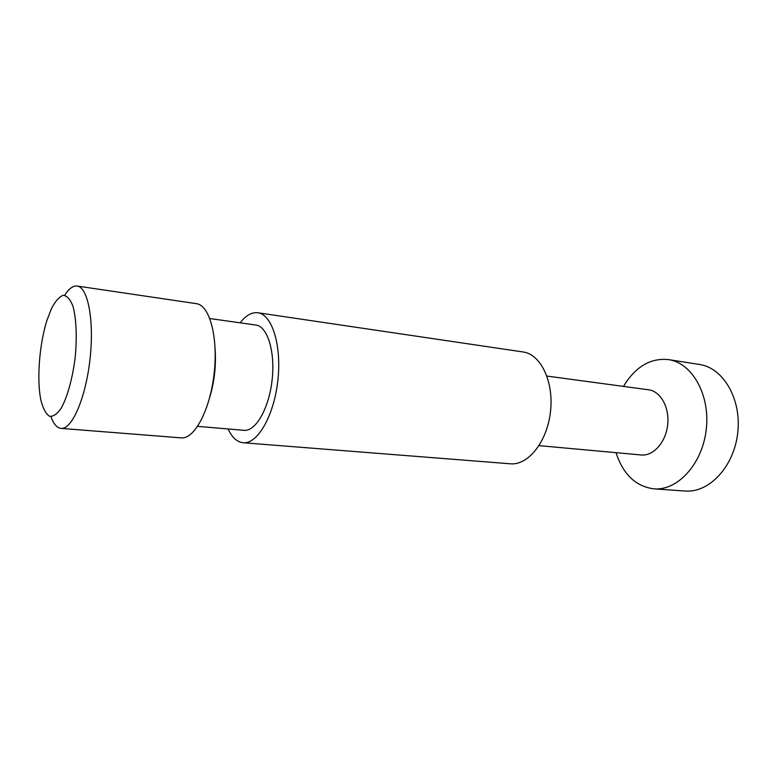 <?xml version="1.0" encoding="UTF-8"?>
<svg xmlns="http://www.w3.org/2000/svg" width="777" height="777" viewBox="0 0 777 777"><rect width="100%" height="100%" fill="white"/><g stroke="black" fill="none" stroke-linecap="round" stroke-linejoin="round"><path stroke-width="1.17" d="M228.098 428.972C232.051 437.49 237.072 442.074 243.152 442.744C257.381 444.347 273.912 416.064 277.807 380.847C281.886 345.639 272.096 314.374 257.867 312.762C251.787 312.053 245.872 315.404 240.112 322.824M197.649 426.369L243.968 430.322C255.575 431.672 268.949 408.653 272.086 380.196C275.388 351.748 267.492 326.33 255.886 325.048L209.848 318.551M50.961 416.608C53.574 423.999 56.935 427.933 61.024 428.399C71.843 429.807 85.645 398.358 89.967 359.586C94.415 320.833 87.995 287.082 77.137 286.043C73.038 285.586 68.891 288.665 64.695 295.289M47.115 319.881C39.268 344.007 36.49 380.769 41.094 400.971C43.211 408.857 46.028 413.966 49.534 416.287C53.322 416.725 57.275 413.927 61.393 407.906C67.453 396.697 72.523 378.389 75.136 357.906C77.166 337.354 76.321 318.385 72.912 306.099C70.241 299.31 67.016 295.697 63.228 295.279C59.295 296.756 55.41 301.107 51.583 308.323L47.115 319.881M61.024 428.399L181.226 437.869C194.386 439.413 210.081 410.062 214.122 373.63C218.327 337.228 209.586 305.108 196.406 303.671L77.137 286.043M616.035 452.67C623.115 474.378 635.722 486.431 653.875 488.85L685.1 491.025C709.032 493.133 734.042 466.754 737.732 432.886C741.705 399.057 723.222 367.764 699.426 364.462L668.502 359.605C651.514 357.876 637.189 365.714 625.514 383.139L623.533 386.412M653.875 488.85C677.573 490.957 702.495 463.947 706.264 429.331C710.324 394.745 692.074 362.849 668.502 359.605M539.063 445.639L641.21 454.972C653.272 456.264 665.772 442.424 667.666 424.961C669.716 407.517 660.625 391.239 648.581 389.792L546.94 376.068M243.152 442.744L510.382 463.801C528.127 465.578 547.193 441.783 550.485 411.703C554.001 381.643 540.734 354.195 523.038 351.962L257.867 312.762M209.722 397.397C214.384 381.75 216.191 365.782 215.142 349.495"/></g></svg>
